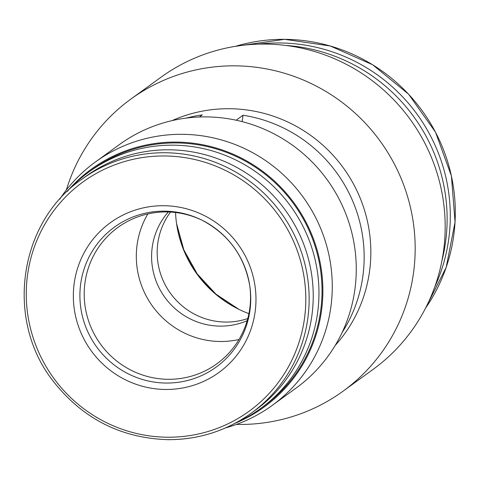 <?xml version="1.0" encoding="UTF-8"?>
<svg xmlns="http://www.w3.org/2000/svg" width="479" height="479" viewBox="0 0 479 479"><rect width="100%" height="100%" fill="white"/><g stroke="black" fill="none" stroke-linecap="round" stroke-linejoin="round"><path stroke-width="0.72" d="M247.176 320.691A68.766 67.431 54 0 1 220.196 326.121A68.766 67.431 54 0 1 157.831 285.262A68.766 67.431 54 0 1 168.303 211.975M247.775 318.553A68.766 67.431 54 0 1 225.789 322.068A68.766 67.431 54 0 1 164.596 283.664A68.766 67.431 54 0 1 170.524 212.071M249.745 285.568A84.238 82.604 54 0 1 216.843 363.806A84.238 82.604 54 0 1 168.255 379.296A84.238 82.604 54 0 1 88.525 320.756A84.238 82.604 54 0 1 117.906 227.429A84.238 82.604 54 0 1 166.5 211.94A84.238 82.604 54 0 1 202.485 220.43M238.991 339.515A84.238 82.604 54 0 1 220.358 341.491A84.238 82.604 54 0 1 147.466 298.321A84.238 82.604 54 0 1 147.867 213.921M258.486 44.134A171.063 167.74 54 0 1 279.628 42.966A171.063 167.74 54 0 1 434.716 287.041M168.075 439.65A144.413 141.61 -126 0 0 251.373 413.09L255.457 410.132A144.413 141.61 -126 0 0 305.824 250.146A144.413 141.61 -126 0 0 169.147 149.795A144.413 141.61 -126 0 0 85.843 176.356L81.765 179.314C18.657 222.549 4.856 319.93 53.181 381.14C82.645 418.664 120.924 438.177 168.009 439.674C198.719 439.692 226.507 430.831 251.373 413.09A144.413 141.61 -126 0 0 301.746 253.104A144.413 141.61 -126 0 0 165.069 152.753A144.413 141.61 -126 0 0 81.765 179.314M66.353 190.013A180.517 177.014 54 0 1 130.935 99.033L160.944 77.263A180.517 177.014 54 0 1 265.073 44.068A180.517 177.014 54 0 1 435.92 169.506A180.517 177.014 54 0 1 372.955 369.489L342.946 391.259A180.517 177.014 54 0 1 238.817 424.454A180.517 177.014 54 0 1 236.422 424.418M130.935 99.033A180.517 177.014 54 0 1 235.063 65.839A180.517 177.014 54 0 1 405.911 191.277A180.517 177.014 54 0 1 342.946 391.259M172.039 120.636A141.832 139.084 54 0 1 229.327 108.715A141.832 139.084 54 0 1 358.34 193.815A141.832 139.084 54 0 1 335.168 345.479M235.273 423.173A146.131 143.299 -126 0 0 260.492 408.605A146.131 143.299 -126 0 0 311.464 246.709A146.131 143.299 -126 0 0 173.159 145.167A146.131 143.299 -126 0 0 88.86 172.039A146.131 143.299 -126 0 0 67.186 191.492M186.469 118.062A141.832 139.084 54 0 1 202.294 114.894L199.39 117.002M260.492 408.605L263.558 406.378A146.131 143.299 -126 0 0 314.529 244.488A146.131 143.299 -126 0 0 176.224 142.94A146.131 143.299 -126 0 0 91.926 169.817L88.86 172.039M59.695 199.252A150.43 147.508 54 0 1 95.405 161.98L119.415 144.562A150.43 147.508 54 0 1 206.186 116.9A150.43 147.508 54 0 1 348.556 221.436A150.43 147.508 54 0 1 296.088 388.086L272.084 405.503A150.43 147.508 54 0 1 225.567 427.885M95.405 161.98A150.43 147.508 54 0 1 182.182 134.318A150.43 147.508 54 0 1 324.552 238.853A150.43 147.508 54 0 1 272.084 405.503M234.997 423.316A146.993 144.137 -126 0 0 319.744 260.606A146.993 144.137 -126 0 0 176.212 142.089A146.993 144.137 -126 0 0 66.964 191.708M175.553 212.508A111.32 109.158 -126 0 0 176.631 224.082A111.32 109.158 -126 0 0 238.255 309.021A111.32 109.158 -126 0 0 248.918 313.637M285.424 45.403A171.919 168.584 54 0 1 441.872 261.043M236.159 120.211L243.027 115.229A141.832 139.084 54 0 1 342.09 332.564M242.182 121.636L243.027 115.229M235.476 46.319A171.063 167.74 54 0 1 284.634 39.338A171.063 167.74 54 0 1 435.507 132.234A171.063 167.74 54 0 1 425.502 308.236M165.62 389.463A92.495 90.699 -126 0 0 255.978 298.333A92.495 90.699 -126 0 0 163.698 205.713A92.495 90.699 -126 0 0 73.341 296.842A92.495 90.699 -126 0 0 165.62 389.463M164.423 211.161A86.519 84.843 54 0 1 201.94 220.154A86.519 84.843 54 0 1 249.834 286.173A86.519 84.843 54 0 1 166.225 383.05A86.519 84.843 54 0 1 79.903 296.411A86.519 84.843 54 0 1 164.423 211.161M167.506 437.219A141.568 138.826 -126 0 0 305.806 297.728A141.568 138.826 -126 0 0 164.56 155.968A141.568 138.826 -126 0 0 26.261 295.453A141.568 138.826 -126 0 0 167.506 437.219M176.547 223.483A113.601 111.391 -126 0 0 238.793 309.284L215.939 294.13L197.258 273.946L183.864 249.93L176.547 223.483M235.446 46.325L284.664 39.326L330.259 45.99L372.626 64.743L408.605 94.213L435.531 132.21L451.404 175.925L455.05 222.106L446.194 267.336L425.49 308.26M201.94 220.16C228.675 234.333 244.637 256.337 249.834 286.173"/></g></svg>
